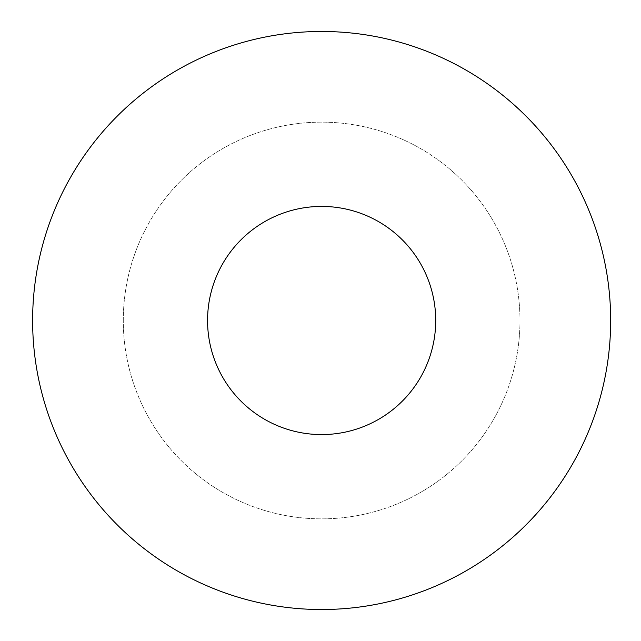 <?xml version="1.0" encoding="UTF-8"?>
<svg xmlns="http://www.w3.org/2000/svg" width="641" height="641" viewBox="0 0 641 641"><rect width="100%" height="100%" fill="white"/><g stroke="black" fill="none" stroke-linecap="round" stroke-linejoin="round"><path stroke-width="0.48" stroke-dasharray="3.21 2.4" d="M207.564 320.5A114.082 114.082 0 0 1 321.638 206.418A114.082 114.082 0 0 1 435.72 320.5A114.082 114.082 0 0 1 321.638 434.582A114.082 114.082 0 0 1 207.564 320.5M123.288 320.5A198.349 198.349 0 0 1 420.817 148.728A198.349 198.349 0 0 1 420.817 492.272A198.349 198.349 0 0 1 123.288 320.5A198.349 198.349 0 0 1 420.817 148.728A198.349 198.349 0 0 1 420.817 492.272A198.349 198.349 0 0 1 123.288 320.5M32.619 320.5A289.019 289.019 0 0 1 466.151 70.198A289.019 289.019 0 0 1 466.151 570.802A289.019 289.019 0 0 1 32.619 320.5"/><path stroke-width="0.96" d="M32.619 320.5A289.019 289.019 0 0 1 466.151 70.198A289.019 289.019 0 0 1 466.151 570.802A289.019 289.019 0 0 1 32.619 320.5M435.72 320.5A114.082 114.082 0 0 0 264.597 221.706A114.082 114.082 0 0 0 264.597 419.294A114.082 114.082 0 0 0 435.72 320.5"/></g></svg>
